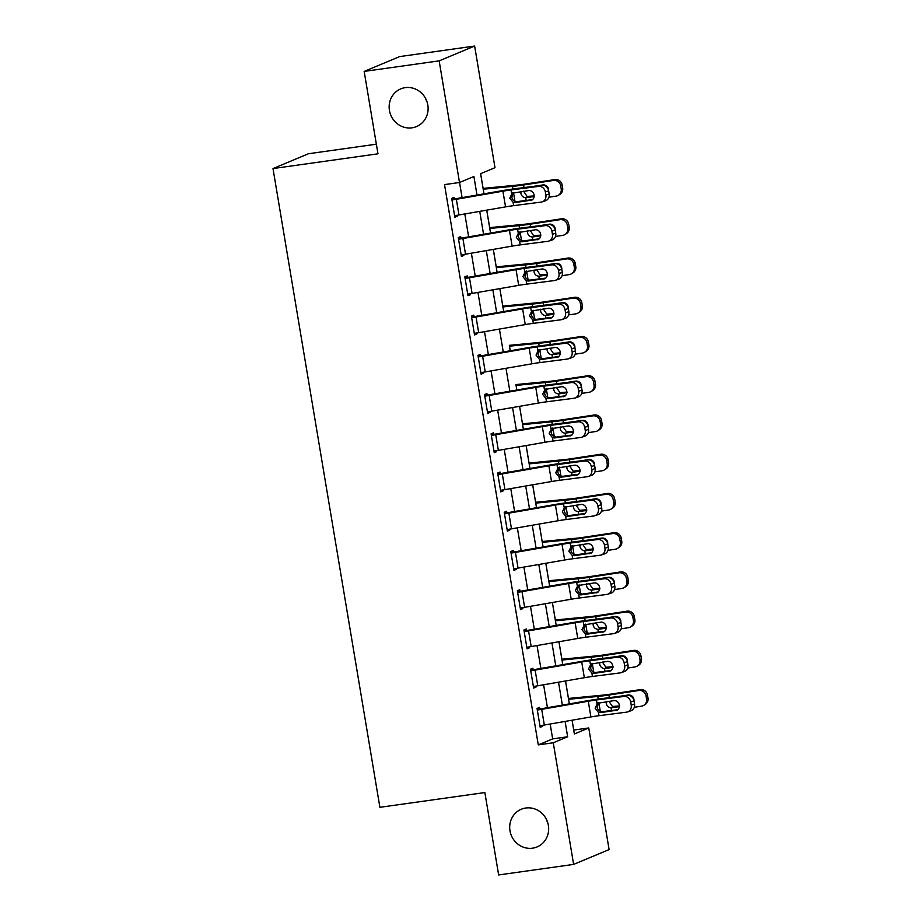 <?xml version="1.0" encoding="UTF-8"?>
<svg xmlns="http://www.w3.org/2000/svg" width="921" height="921" viewBox="0 0 921 921"><rect width="100%" height="100%" fill="white"/><g stroke="black" fill="none" stroke-linecap="round" stroke-linejoin="round"><path stroke-width="1.38" d="M525.81 808.005A20.435 19.318 67.3 0 1 547.822 822.983A20.435 19.318 67.3 0 1 537.047 846.94A20.435 19.318 67.3 0 1 532.534 848.183A20.435 19.318 67.3 0 1 510.533 833.194A20.435 19.318 67.3 0 1 521.298 809.237A20.435 19.318 67.3 0 1 525.81 808.005M405.263 87.645A20.435 19.318 67.3 0 1 427.275 102.622A20.435 19.318 67.3 0 1 416.499 126.58A20.435 19.318 67.3 0 1 411.986 127.823A20.435 19.318 67.3 0 1 389.986 112.846A20.435 19.318 67.3 0 1 400.75 88.877A20.435 19.318 67.3 0 1 405.263 87.645M547.673 822.499A20.435 19.318 67.3 0 1 546.153 818.861M427.125 102.139A20.435 19.318 67.3 0 1 425.606 98.501M376.355 144.194L308.477 153.738L272.996 168.566L379.889 807.314L484.86 792.555L498.641 874.95L573.622 864.405L553.268 742.775L567.658 736.777L565.091 721.419M272.996 168.566L377.967 153.807L364.175 71.412L399.668 56.595L474.637 46.05L494.991 167.68L480.612 173.689L483.986 193.836M573.714 730.088L572.102 720.199M568.464 698.452L565.54 680.964M561.902 659.217L558.978 641.73M555.34 619.983L552.404 602.495M548.87 581.577L578.112 578.745A23.946 1.877 -9.5 0 0 589.221 577.329L619.096 572.804L620.535 571.941L590.66 576.465A15.956 1.243 -9.5 0 1 583.246 577.409L548.732 580.748L545.842 563.261M542.296 542.342L571.538 539.51A23.946 1.877 -9.5 0 0 582.659 538.083L612.534 533.57L613.973 532.706L584.098 537.231A15.956 1.243 -9.5 0 1 576.684 538.175L542.158 541.513L539.28 524.026M535.734 503.108L564.976 500.276A23.946 1.877 -9.5 0 0 576.086 498.848L605.972 494.335L607.411 493.472L577.525 497.996A15.956 1.243 -9.5 0 1 570.122 498.94L535.596 502.279L532.718 484.791M529.172 463.873L558.414 461.041A23.946 1.877 -9.5 0 0 569.523 459.614L599.398 455.101L600.837 454.237L570.962 458.762A15.956 1.243 -9.5 0 1 563.548 459.706L529.034 463.044L526.144 445.557M522.598 424.639L551.84 421.806A23.946 1.877 -9.5 0 0 562.961 420.379L592.836 415.866L594.275 415.003L564.4 419.516A15.956 1.243 -9.5 0 1 556.986 420.471L522.472 423.81L519.582 406.322L523.381 429.255M515.944 384.575L516.808 390.02M509.371 345.34L510.246 350.786M502.808 306.106L499.884 288.618M496.246 266.871L493.322 249.384M489.684 227.637L486.749 210.149M483.111 188.402L480.647 173.666M573.76 730.065L588.749 727.958L609.103 849.588L573.622 864.405M476.997 195.056L473.901 176.487L459.51 182.496L444.521 184.603L538.278 744.893L552.658 738.884L550.171 724.01M547.442 707.708L543.609 684.775M540.88 668.473L537.035 645.54M534.307 629.227L530.473 606.306M527.745 589.993L523.911 567.071M521.182 550.758L517.349 527.837M514.609 511.523L510.775 488.602M508.047 472.289L504.213 449.367M501.485 433.054L497.651 410.133M494.911 393.82L491.077 370.898M488.349 354.585L484.515 331.664M481.787 315.35L477.953 292.429M475.224 276.116L471.379 253.194M468.651 236.881L464.817 213.96M462.089 197.647L459.556 182.485M542.204 201.86A6.389 5.733 -108.7 0 0 545.865 195.079L549.181 193.951A6.389 5.733 71.3 0 1 545.52 200.732L542.204 201.86A6.389 5.733 -108.7 0 1 541.203 202.09L513.642 205.648A15.956 1.243 170.5 0 0 505.548 206.88L458.969 214.973A11.167 0.875 -9.5 0 1 454.583 215.664L451.958 199.972A11.167 0.875 -9.5 0 0 456.344 199.281L502.924 191.188A15.956 1.243 170.5 0 1 511.017 189.945L538.578 186.399L541.893 185.271L514.344 188.828A23.946 1.877 170.5 0 0 502.187 190.67L454.352 198.971L454.099 197.393L451.693 198.395L454.847 217.229L457.242 216.228L457.092 215.284M548.766 241.095A6.389 5.733 -108.7 0 0 552.427 234.314L555.754 233.186A6.389 5.733 71.3 0 1 552.093 239.967L548.766 241.095A6.389 5.733 -108.7 0 1 547.776 241.325L520.215 244.882A15.956 1.243 170.5 0 0 512.111 246.114L465.531 254.208A11.167 0.875 -9.5 0 1 461.156 254.898L458.531 239.207A11.167 0.875 -9.5 0 0 462.906 238.516L509.486 230.423A15.956 1.243 170.5 0 1 517.59 229.179L545.14 225.633L548.467 224.505L520.906 228.063A23.946 1.877 170.5 0 0 508.76 229.916L460.926 238.205L460.661 236.628L458.267 237.63L461.409 256.464L463.816 255.462L463.654 254.518M555.34 280.329A6.389 5.733 -108.7 0 0 559.001 273.549L562.317 272.42A6.389 5.733 71.3 0 1 558.656 279.201L555.34 280.329A6.389 5.733 -108.7 0 1 554.338 280.56L526.777 284.117A15.956 1.243 170.5 0 0 518.684 285.349L472.093 293.442A11.167 0.875 -9.5 0 1 467.718 294.133L465.093 278.441A11.167 0.875 -9.5 0 0 469.468 277.751L516.048 269.657A15.956 1.243 170.5 0 1 524.153 268.425L551.714 264.868L555.029 263.74L527.468 267.297A23.946 1.877 170.5 0 0 515.323 269.151L467.488 277.44L467.223 275.874L464.829 276.876L467.983 295.699L470.378 294.697L470.217 293.753M561.902 319.564A6.389 5.733 -108.7 0 0 565.563 312.783L568.879 311.655A6.389 5.733 71.3 0 1 565.218 318.436L561.902 319.564A6.389 5.733 -108.7 0 1 560.901 319.794L533.34 323.352A15.956 1.243 170.5 0 0 525.246 324.583L478.667 332.677A11.167 0.875 -9.5 0 1 474.28 333.367L471.656 317.676A11.167 0.875 -9.5 0 0 476.042 316.985L522.621 308.892A15.956 1.243 170.5 0 1 530.715 307.66L558.276 304.103L561.591 302.974L534.042 306.532A23.946 1.877 170.5 0 0 521.885 308.385L474.05 316.674L473.797 315.109L471.391 316.11L474.545 334.933L476.94 333.932L476.79 332.988M568.464 358.799A6.389 5.733 -108.7 0 0 572.125 352.018L575.452 350.889A6.389 5.733 71.3 0 1 571.791 357.67L568.464 358.799A6.389 5.733 -108.7 0 1 567.474 359.029L539.913 362.586A15.956 1.243 170.5 0 0 531.808 363.818L485.229 371.911A11.167 0.875 -9.5 0 1 480.854 372.602L478.218 356.911A11.167 0.875 -9.5 0 0 482.604 356.22L529.184 348.126A15.956 1.243 170.5 0 1 537.288 346.895L564.838 343.337L568.165 342.209L540.604 345.766A23.946 1.877 170.5 0 0 528.447 347.62L480.624 355.909L480.359 354.343L477.964 355.345L481.107 374.179L483.513 373.178L483.352 372.222M575.038 398.033A6.389 5.733 -108.7 0 0 578.699 391.252L582.014 390.124A6.389 5.733 71.3 0 1 578.353 396.905L575.038 398.033A6.389 5.733 -108.7 0 1 574.036 398.263L546.475 401.821A15.956 1.243 170.5 0 0 538.371 403.053L491.791 411.146A11.167 0.875 -9.5 0 1 487.416 411.837L484.791 396.145A11.167 0.875 -9.5 0 0 489.166 395.454L535.746 387.361A15.956 1.243 170.5 0 1 543.851 386.129L571.411 382.572L574.727 381.444L547.166 385.001A23.946 1.877 170.5 0 0 535.02 386.855L487.186 395.144L486.921 393.578L484.527 394.579L487.681 413.414L490.076 412.412L489.914 411.468M581.6 437.268A6.389 5.733 -108.7 0 0 585.261 430.487L588.577 429.359A6.389 5.733 71.3 0 1 584.916 436.14L581.6 437.268A6.389 5.733 -108.7 0 1 580.598 437.498L553.037 441.055A15.956 1.243 170.5 0 0 544.944 442.287L498.365 450.381A11.167 0.875 -9.5 0 1 493.978 451.071L491.354 435.38A11.167 0.875 -9.5 0 0 495.74 434.689L542.319 426.596A15.956 1.243 170.5 0 1 550.413 425.364L577.974 421.806L581.289 420.678L553.728 424.236A23.946 1.877 170.5 0 0 541.583 426.089L493.748 434.378L493.495 432.812L491.089 433.814L494.243 452.648L496.638 451.647L496.488 450.703M588.162 476.502A6.389 5.733 -108.7 0 0 591.823 469.722L595.139 468.593A6.389 5.733 71.3 0 1 591.489 475.386L588.162 476.502A6.389 5.733 -108.7 0 1 587.161 476.733L559.611 480.29A15.956 1.243 170.5 0 0 551.506 481.522L504.927 489.615A11.167 0.875 -9.5 0 1 500.552 490.306L497.916 474.614A11.167 0.875 -9.5 0 0 502.302 473.924L548.881 465.83A15.956 1.243 170.5 0 1 556.986 464.598L584.536 461.041L587.863 459.913L560.302 463.47A23.946 1.877 170.5 0 0 548.145 465.324L500.322 473.613L500.057 472.047L497.662 473.049L500.805 491.883L503.211 490.881L503.05 489.937M594.736 515.737A6.389 5.733 -108.7 0 0 598.397 508.956L601.712 507.828A6.389 5.733 71.3 0 1 598.051 514.62L594.736 515.737A6.389 5.733 -108.7 0 1 593.734 515.967L566.173 519.525A15.956 1.243 170.5 0 0 558.068 520.756L511.489 528.85A11.167 0.875 -9.5 0 1 507.114 529.54L504.489 513.849A11.167 0.875 -9.5 0 0 508.864 513.158L555.444 505.065A15.956 1.243 170.5 0 1 563.548 503.833L591.109 500.276L594.425 499.147L566.864 502.705A23.946 1.877 170.5 0 0 554.718 504.558L506.884 512.847L506.619 511.282L504.224 512.283L507.379 531.118L509.774 530.116L509.612 529.172M601.298 554.972A6.389 5.733 -108.7 0 0 604.959 548.191L608.274 547.074A6.389 5.733 71.3 0 1 604.613 553.855L601.298 554.972A6.389 5.733 -108.7 0 1 600.296 555.213L572.735 558.759A15.956 1.243 170.5 0 0 564.642 559.991L518.062 568.096A11.167 0.875 -9.5 0 1 513.676 568.775L511.051 553.084A11.167 0.875 -9.5 0 0 515.438 552.393L562.017 544.299A15.956 1.243 170.5 0 1 570.111 543.068L597.671 539.51L600.987 538.394L573.426 541.939A23.946 1.877 170.5 0 0 561.28 543.793L513.446 552.082L513.181 550.516L510.787 551.518L513.941 570.352L516.336 569.351L516.174 568.407M607.86 594.206A6.389 5.733 -108.7 0 0 611.521 587.425L614.837 586.309A6.389 5.733 71.3 0 1 611.187 593.089L607.86 594.206A6.389 5.733 -108.7 0 1 606.858 594.448L579.309 597.994A15.956 1.243 170.5 0 0 571.204 599.226L524.625 607.33A11.167 0.875 -9.5 0 1 520.238 608.021L517.614 592.318A11.167 0.875 -9.5 0 0 522 591.627L568.579 583.534A15.956 1.243 170.5 0 1 576.673 582.302L604.234 578.745L607.561 577.628L580 581.174A23.946 1.877 170.5 0 0 567.843 583.028L520.02 591.317L519.755 589.751L517.36 590.752L520.503 609.587L522.909 608.585L522.748 607.641M614.434 633.452A6.389 5.733 -108.7 0 0 618.083 626.66L621.41 625.543A6.389 5.733 71.3 0 1 617.749 632.324L614.434 633.452A6.389 5.733 -108.7 0 1 613.432 633.683L585.871 637.228A15.956 1.243 170.5 0 0 577.766 638.46L531.187 646.565A11.167 0.875 -9.5 0 1 526.812 647.256L524.187 631.553A11.167 0.875 -9.5 0 0 528.562 630.862L575.141 622.769A15.956 1.243 170.5 0 1 583.246 621.537L610.807 617.979L614.123 616.863L586.562 620.409A23.946 1.877 170.5 0 0 574.416 622.262L526.582 630.551L526.317 628.985L523.922 629.987L527.077 648.821L529.471 647.82L529.31 646.876M620.996 672.687A6.389 5.733 -108.7 0 0 624.657 665.895L627.972 664.778A6.389 5.733 71.3 0 1 624.311 671.559L620.996 672.687A6.389 5.733 -108.7 0 1 619.994 672.917L592.433 676.463A15.956 1.243 170.5 0 0 584.34 677.706L537.76 685.8A11.167 0.875 -9.5 0 1 533.374 686.49L530.749 670.787A11.167 0.875 -9.5 0 0 535.124 670.097L581.715 662.003A15.956 1.243 170.5 0 1 589.808 660.771L617.369 657.214L620.685 656.097L593.124 659.643A23.946 1.877 170.5 0 0 580.978 661.497L533.144 669.786L532.879 668.22L530.484 669.222L533.639 688.056L536.034 687.054L535.872 686.11M627.558 711.921A6.389 5.733 -108.7 0 0 631.219 705.141L634.534 704.012A6.389 5.733 71.3 0 1 630.873 710.793L627.558 711.921A6.389 5.733 -108.7 0 1 626.556 712.152L599.007 715.698A15.956 1.243 170.5 0 0 590.902 716.941L544.323 725.034A11.167 0.875 -9.5 0 1 539.936 725.725L537.311 710.022A11.167 0.875 -9.5 0 0 541.698 709.343L588.277 701.238A15.956 1.243 170.5 0 1 596.371 700.006L623.931 696.46L627.247 695.332L599.698 698.878A23.946 1.877 170.5 0 0 587.54 700.731L539.718 709.032L539.453 707.455L537.047 708.456L540.201 727.291L542.596 726.289L542.446 725.345M364.175 71.412L439.156 60.867L474.637 46.05M538.278 744.893L553.268 742.775M459.51 182.496L439.156 60.867M562.363 705.106L558.517 682.185M555.789 665.871L551.955 642.95M549.227 626.637L545.393 603.716M542.665 587.402L538.82 564.481M536.091 548.168L532.257 525.246M529.529 508.933L525.695 486.012M522.967 469.698L519.122 446.777M516.393 430.464L512.56 407.543M509.831 391.229L505.997 368.308M503.269 351.995L499.424 329.073M496.695 312.76L492.862 289.839M490.133 273.525L486.3 250.604M483.571 234.291L479.737 211.37M572.068 720.21L574.37 733.968L588.749 727.958M486.714 210.149L490.548 233.071M493.276 249.384L497.11 272.305M499.838 288.618L503.683 311.54M526.11 445.568L529.943 468.49M532.672 484.803L536.506 507.724M539.234 524.037L543.079 546.959M545.808 563.272L549.641 586.193M552.37 602.507L556.203 625.428M558.932 641.741L562.766 664.663M565.506 680.976L569.339 703.897M552.658 738.884L567.658 736.777M454.744 216.585L457.242 216.228M461.306 255.819L463.816 255.462M467.868 295.054L470.378 294.697M474.442 334.288L476.94 333.932M481.004 373.523L483.513 373.178M487.566 412.758L490.076 412.412M494.14 451.992L496.638 451.647M500.702 491.227L503.211 490.881M507.264 530.461L509.774 530.116M513.837 569.696L516.336 569.351M520.4 608.931L522.909 608.585M526.962 648.177L529.471 647.82M533.524 687.411L536.034 687.054M540.097 726.646L542.596 726.289M454.352 198.971L451.854 199.316M514.931 201.227L513.481 192.524L511.788 197.198C512.433 199.799 513.999 201.262 516.474 201.607L515.3 202.539L532.004 200.064M549.181 193.951L548.663 190.808L545.336 191.936A6.389 5.733 -108.7 0 0 538.578 186.399M532.637 199.615L517.36 201.584M541.893 185.271A6.389 5.733 71.3 0 1 548.663 190.808M545.865 195.079L545.336 191.936M515.3 202.539L513.078 202.263L509.75 198.153L512.352 192.869M511.017 189.945L511.581 193.329L528.769 190.543A5.112 4.593 71.3 0 1 530.45 200.594M548.928 197.221L556.065 196.138A6.389 6.24 -120.9 0 0 561.211 188.932L562.65 188.068A6.389 6.24 59.1 0 1 559.738 194.481L558.299 195.344M483.214 189.219L512.444 186.387A23.946 1.877 -9.5 0 0 523.565 184.971L553.44 180.447L554.879 179.583A6.389 6.24 59.1 0 1 562.121 184.925L562.65 188.068M483.076 188.402L517.59 185.052A15.956 1.243 -9.5 0 0 525.005 184.108L554.879 179.583M534.215 196.553L525.707 197.75C523.105 197.462 521.505 196 520.906 193.387L520.918 191.556M562.121 184.925L560.682 185.789L561.211 188.932M560.682 185.789A6.389 6.24 -120.9 0 0 553.44 180.447M548.617 190.566A5.112 4.996 59.1 0 0 542.768 184.96L533.95 186.295M523.6 191.211L527.065 196.426L534.261 195.908M460.926 238.205L458.416 238.551M521.493 240.462L520.043 231.758L518.35 236.432C518.995 239.034 520.561 240.496 523.047 240.841L521.862 241.786L538.566 239.299M555.754 233.186L555.225 230.043L551.909 231.171A6.389 5.733 -108.7 0 0 545.14 225.633M539.211 238.85L523.922 240.818M548.467 224.505A6.389 5.733 71.3 0 1 555.225 230.043M552.427 234.314L551.909 231.171M521.862 241.786L519.651 241.498L516.324 237.388L518.926 232.104M517.59 229.179L518.155 232.564L535.343 229.778A5.112 4.593 71.3 0 1 537.024 239.828M467.488 277.44L464.978 277.785M528.067 279.696L526.605 270.993L524.912 275.667C525.557 278.269 527.123 279.731 529.61 280.076L528.424 281.02L545.128 278.533M562.317 272.42L561.787 269.277L558.471 270.406A6.389 5.733 -108.7 0 0 551.714 264.868M545.773 278.084L530.484 280.053M555.029 263.74A6.389 5.733 71.3 0 1 561.787 269.277M559.001 273.549L558.471 270.406M528.424 281.02L526.213 280.732L522.886 276.622L525.488 271.338M524.153 268.425L524.717 271.799L541.905 269.013A5.112 4.593 71.3 0 1 543.586 279.063M474.05 316.674L471.552 317.031M533.144 310.227L531.475 314.901C532.131 317.503 533.696 318.965 536.172 319.311L534.997 320.255L551.702 317.768M568.879 311.655L568.361 308.523L565.034 309.64A6.389 5.733 -108.7 0 0 558.276 304.103M552.335 317.319L537.058 319.288M561.591 302.974A6.389 5.733 71.3 0 1 568.361 308.523M565.563 312.783L565.034 309.64M534.997 320.255L532.775 319.967L529.448 315.857L532.05 310.573M530.715 307.66L531.279 311.033L548.467 308.247A5.112 4.593 71.3 0 1 550.148 318.298M555.501 236.455L562.639 235.373A6.389 6.24 -120.9 0 0 567.773 228.166L569.213 227.303A6.389 6.24 59.1 0 1 566.3 233.715L564.861 234.579M489.776 228.454L519.018 225.622A23.946 1.877 -9.5 0 0 530.128 224.206L560.003 219.682L561.442 218.818A6.389 6.24 59.1 0 1 568.683 224.16L569.213 227.303M489.638 227.637L524.164 224.287A15.956 1.243 -9.5 0 0 531.567 223.343L561.442 218.818M540.788 235.788L532.269 236.985C529.667 236.697 528.067 235.235 527.48 232.622L527.491 230.791M568.683 224.16L567.255 225.023L567.773 228.166M567.255 225.023A6.389 6.24 -120.9 0 0 560.003 219.682M555.179 229.801A5.112 4.996 59.1 0 0 549.33 224.194L540.512 225.53M530.174 230.446L533.627 235.661L540.823 235.143M562.063 275.69L569.201 274.608A6.389 6.24 -120.9 0 0 574.336 267.401L575.775 266.537A6.389 6.24 59.1 0 1 572.874 272.95L571.434 273.813M496.338 267.689L525.58 264.857A23.946 1.877 -9.5 0 0 536.69 263.441L566.576 258.916L568.015 258.053A6.389 6.24 59.1 0 1 575.257 263.394L575.775 266.537M496.2 266.871L530.726 263.521A15.956 1.243 -9.5 0 0 538.129 262.577L568.015 258.053M547.35 275.022L538.831 276.219C536.229 275.932 534.64 274.481 534.042 271.856L534.053 270.026M575.257 263.394L573.818 264.258L574.336 267.401M573.818 264.258A6.389 6.24 -120.9 0 0 566.576 258.916M561.741 269.036A5.112 4.996 59.1 0 0 555.904 263.429L547.074 264.764M536.736 269.68L540.19 274.895L547.385 274.377M568.625 314.924L575.763 313.854A6.389 6.24 -120.9 0 0 580.909 306.635L582.348 305.772A6.389 6.24 59.1 0 1 579.436 312.184L577.997 313.048M502.912 306.935L532.142 304.091A23.946 1.877 -9.5 0 0 543.263 302.675L573.138 298.151L574.577 297.299A6.389 6.24 59.1 0 1 581.819 302.629L582.348 305.772M502.774 306.106L537.288 302.756A15.956 1.243 -9.5 0 0 544.702 301.812L574.577 297.299M553.912 314.257L545.405 315.454C542.803 315.166 541.203 313.716 540.604 311.091L540.615 309.26M581.819 302.629L580.38 303.493L580.909 306.635M580.38 303.493A6.389 6.24 -120.9 0 0 573.138 298.151M568.315 308.27A5.112 4.996 59.1 0 0 562.466 302.664L553.648 303.999M543.298 308.915L546.763 314.13L553.958 313.612M480.624 355.909L478.114 356.266M539.706 349.462L538.048 354.148C538.693 356.738 540.259 358.2 542.745 358.545L541.56 359.489L558.264 357.003M575.452 350.889L574.923 347.758L571.607 348.875A6.389 5.733 -108.7 0 0 564.838 343.337M558.897 356.554L543.62 358.522M568.165 342.209A6.389 5.733 71.3 0 1 574.923 347.758M572.125 352.018L571.607 348.875M541.56 359.489L539.349 359.202L536.022 355.092L538.624 349.807M537.288 346.895L537.852 350.268L555.041 347.493A5.112 4.593 71.3 0 1 556.721 357.532M575.199 354.159L582.337 353.088A6.389 6.24 -120.9 0 0 587.471 345.87L588.91 345.007A6.389 6.24 59.1 0 1 585.998 351.419L584.559 352.283M509.474 346.169L538.716 343.326A23.946 1.877 -9.5 0 0 549.825 341.91L579.7 337.385L581.139 336.533A6.389 6.24 59.1 0 1 588.381 341.864L588.91 345.007M509.336 345.34L543.851 342.002A15.956 1.243 -9.5 0 0 551.265 341.046L581.139 336.533M560.486 353.491L551.967 354.689C549.365 354.401 547.765 352.95 547.178 350.325L547.189 348.495M588.381 341.864L586.942 342.727L587.471 345.87M586.942 342.727A6.389 6.24 -120.9 0 0 579.7 337.385M574.877 347.505A5.112 4.996 59.1 0 0 569.028 341.898L560.21 343.234M549.86 348.15L553.325 353.365L560.521 352.847M487.186 395.144L484.676 395.5M546.268 388.708L544.61 393.382C545.255 395.972 546.821 397.435 549.307 397.78L548.122 398.724L564.826 396.237M582.014 390.124L581.485 386.993L578.169 388.109A6.389 5.733 -108.7 0 0 571.411 382.572M565.471 395.788L550.182 397.757M574.727 381.444A6.389 5.733 71.3 0 1 581.485 386.993M578.699 391.252L578.169 388.109M548.122 398.724L545.911 398.436L542.584 394.326L545.186 389.042M543.851 386.129L544.415 389.502L561.603 386.728A5.112 4.593 71.3 0 1 563.284 396.767M493.748 434.378L491.25 434.735M552.842 427.943L551.172 432.617C551.829 435.207 553.394 436.669 555.87 437.015L554.695 437.959L571.4 435.472M588.577 429.359L588.059 426.227L584.731 427.344A6.389 5.733 -108.7 0 0 577.974 421.806M572.033 435.023L556.745 436.991M581.289 420.678A6.389 5.733 71.3 0 1 588.059 426.227M585.261 430.487L584.731 427.344M554.695 437.959L552.473 437.671L549.146 433.561L551.748 428.277M550.413 425.364L550.977 428.737L568.165 425.963A5.112 4.593 71.3 0 1 569.846 436.001M500.322 473.613L497.812 473.97M559.404 467.177L557.746 471.851C558.391 474.442 559.956 475.904 562.443 476.249L561.257 477.193L577.962 474.718M595.139 468.593L594.621 465.462L591.305 466.59A6.389 5.733 -108.7 0 0 584.536 461.041M578.595 474.257L563.318 476.226M587.863 459.913A6.389 5.733 71.3 0 1 594.621 465.462M591.823 469.722L591.305 466.59M561.257 477.193L559.047 476.905L555.72 472.795L558.31 467.511M556.986 464.598L557.55 467.972L574.739 465.197A5.112 4.593 71.3 0 1 576.419 475.236M506.884 512.847L504.374 513.204M565.966 506.412L564.308 511.086C564.953 513.676 566.519 515.15 569.005 515.484L567.82 516.428L584.524 513.953M601.712 507.828L601.183 504.696L597.867 505.825A6.389 5.733 -108.7 0 0 591.109 500.276M585.169 513.492L569.88 515.461M594.425 499.147A6.389 5.733 71.3 0 1 601.183 504.696M598.397 508.956L597.867 505.825M567.82 516.428L565.609 516.14L562.282 512.03L564.884 506.746M563.548 503.833L564.113 507.218L581.301 504.432A5.112 4.593 71.3 0 1 582.981 514.471M513.446 552.082L510.948 552.439M572.54 545.646L570.87 550.321C571.527 552.911 573.092 554.384 575.567 554.718L574.393 555.662L591.098 553.187M608.274 547.074L607.745 543.931L604.429 545.059A6.389 5.733 -108.7 0 0 597.671 539.51M591.731 552.727L576.442 554.695M600.987 538.394A6.389 5.733 71.3 0 1 607.745 543.931M604.959 548.191L604.429 545.059M574.393 555.662L572.171 555.375L568.844 551.265L571.446 545.98M570.111 543.068L570.675 546.452L587.863 543.666A5.112 4.593 71.3 0 1 589.544 553.705M581.761 393.394L588.899 392.323A6.389 6.24 -120.9 0 0 594.033 385.105L595.473 384.241A6.389 6.24 59.1 0 1 592.56 390.654L591.121 391.517M516.036 385.404L545.278 382.56A23.946 1.877 -9.5 0 0 556.388 381.144L586.274 376.62L587.713 375.768A6.389 6.24 59.1 0 1 594.954 381.11L595.473 384.241M515.898 384.575L550.424 381.236A15.956 1.243 -9.5 0 0 557.827 380.281L587.713 375.768M567.048 392.726L558.529 393.923C555.927 393.635 554.327 392.185 553.74 389.56L553.751 387.729M594.954 381.11L593.515 381.962L594.033 385.105M593.515 381.962A6.389 6.24 -120.9 0 0 586.274 376.62M581.439 386.739A5.112 4.996 59.1 0 0 575.602 381.133L566.772 382.468M556.434 387.384L559.887 392.599L567.083 392.081M588.323 432.64L595.461 431.558A6.389 6.24 -120.9 0 0 600.607 424.339L602.046 423.476A6.389 6.24 59.1 0 1 599.134 429.888L597.694 430.752M573.61 431.961L565.091 433.169C562.501 432.87 560.901 431.419 560.302 428.806L560.313 426.976M594.275 415.003A6.389 6.24 59.1 0 1 601.517 420.344L600.078 421.196L600.607 424.339M600.078 421.196A6.389 6.24 -120.9 0 0 592.836 415.866M588.012 425.974A5.112 4.996 59.1 0 0 582.164 420.367L573.346 421.703M601.517 420.344L602.046 423.476M562.996 426.63L566.461 431.834L573.656 431.316M594.897 471.874L602.023 470.792A6.389 6.24 -120.9 0 0 607.169 463.574L608.608 462.71A6.389 6.24 59.1 0 1 605.696 469.123L604.257 469.986M580.184 471.195L571.665 472.404C569.063 472.105 567.463 470.654 566.875 468.041L566.887 466.21M600.837 454.237A6.389 6.24 59.1 0 1 608.079 459.579L606.64 460.431L607.169 463.574M606.64 460.431A6.389 6.24 -120.9 0 0 599.398 455.101M594.575 465.209A5.112 4.996 59.1 0 0 588.726 459.602L579.908 460.937M608.079 459.579L608.608 462.71M569.558 465.865L573.023 471.068L580.218 470.55M601.459 511.109L608.597 510.027A6.389 6.24 -120.9 0 0 613.731 502.808L615.17 501.945A6.389 6.24 59.1 0 1 612.258 508.369L610.819 509.221M586.746 510.43L578.227 511.639C575.625 511.339 574.025 509.889 573.438 507.275L573.449 505.445M607.411 493.472A6.389 6.24 59.1 0 1 614.652 498.814L613.213 499.677L613.731 502.808M613.213 499.677A6.389 6.24 -120.9 0 0 605.972 494.335M601.137 504.443A5.112 4.996 59.1 0 0 595.3 498.848L586.47 500.184M614.652 498.814L615.17 501.945M576.132 505.099L579.585 510.303L586.781 509.785M608.021 550.344L615.159 549.261A6.389 6.24 -120.9 0 0 620.305 542.043L621.744 541.18A6.389 6.24 59.1 0 1 618.831 547.604L617.392 548.456M593.308 549.676L584.789 550.873C582.187 550.574 580.598 549.123 580 546.51L580.011 544.679M613.973 532.706A6.389 6.24 59.1 0 1 621.215 538.048L619.775 538.912L620.305 542.043M619.775 538.912A6.389 6.24 -120.9 0 0 612.534 533.57M607.699 543.678A5.112 4.996 59.1 0 0 601.862 538.083L593.043 539.418M621.215 538.048L621.744 541.18M582.694 544.334L586.159 549.538L593.354 549.02M520.02 591.317L517.51 591.673M579.102 584.881L577.444 589.555C578.089 592.145 579.654 593.619 582.141 593.953L580.955 594.897L597.66 592.422M614.837 586.309L614.319 583.166L611.003 584.294A6.389 5.733 -108.7 0 0 604.234 578.745M598.293 591.961L583.016 593.93M607.561 577.628A6.389 5.733 71.3 0 1 614.319 583.166M611.521 587.425L611.003 584.294M580.955 594.897L578.733 594.621L575.406 590.499L578.008 585.215M576.673 582.302L577.248 585.687L594.425 582.901A5.112 4.593 71.3 0 1 596.106 592.94M614.595 589.578L621.721 588.496A6.389 6.24 -120.9 0 0 626.867 581.278L628.306 580.414A6.389 6.24 59.1 0 1 625.394 586.838L623.954 587.69M599.882 588.91L591.363 590.108C588.761 589.808 587.161 588.358 586.562 585.744L586.573 583.914M620.535 571.941A6.389 6.24 59.1 0 1 627.777 577.283L626.338 578.146L626.867 581.278M626.338 578.146A6.389 6.24 -120.9 0 0 619.096 572.804M614.272 582.912A5.112 4.996 59.1 0 0 608.424 577.317L599.606 578.653M627.777 577.283L628.306 580.414M589.256 583.569L592.721 588.772L599.916 588.254M526.582 630.551L524.072 630.908M585.664 624.116L584.006 628.79C584.651 631.38 586.216 632.854 588.703 633.188L587.517 634.132L604.222 631.656M621.41 625.543L620.881 622.4L617.565 623.529A6.389 5.733 -108.7 0 0 610.807 617.979M604.867 631.196L589.578 633.164M614.123 616.863A6.389 5.733 71.3 0 1 620.881 622.4M618.083 626.66L617.565 623.529M587.517 634.132L585.307 633.855L581.98 629.734L584.582 624.45M583.246 621.537L583.81 624.922L600.999 622.135A5.112 4.593 71.3 0 1 602.679 632.174M621.157 628.813L628.295 627.731A6.389 6.24 -120.9 0 0 633.429 620.512L634.868 619.66A6.389 6.24 59.1 0 1 631.956 626.073L630.517 626.936M555.432 620.812L584.674 617.979A23.946 1.877 -9.5 0 0 595.783 616.563L625.67 612.039L627.109 611.176A6.389 6.24 59.1 0 1 634.35 616.517L634.868 619.66M555.294 619.994L589.82 616.644A15.956 1.243 -9.5 0 0 597.222 615.7L627.109 611.176M606.444 628.145L597.925 629.342C595.323 629.043 593.723 627.592 593.136 624.979L593.147 623.149M634.35 616.517L632.911 617.381L633.429 620.512M632.911 617.381A6.389 6.24 -120.9 0 0 625.67 612.039M620.835 622.147A5.112 4.996 59.1 0 0 614.998 616.552L606.168 617.887M595.829 622.803L599.283 628.007L606.479 627.489M533.144 669.786L530.646 670.143M593.723 672.042L592.261 663.339L590.568 668.024C591.224 670.615 592.79 672.088 595.265 672.434L594.08 673.366L610.796 670.891M627.972 664.778L627.443 661.635L624.127 662.763A6.389 5.733 -108.7 0 0 617.369 657.214M611.429 670.43L596.14 672.399M620.685 656.097A6.389 5.733 71.3 0 1 627.443 661.635M624.657 665.895L624.127 662.763M594.08 673.366L591.869 673.09L588.542 668.968L591.144 663.684M589.808 660.771L590.373 664.156L607.561 661.37A5.112 4.593 71.3 0 1 609.242 671.409M627.719 668.047L634.857 666.965A6.389 6.24 -120.9 0 0 640.003 659.747L641.442 658.895A6.389 6.24 59.1 0 1 638.529 665.307L637.09 666.171M561.994 660.046L591.236 657.214A23.946 1.877 -9.5 0 0 602.357 655.798L632.232 651.274L633.671 650.41A6.389 6.24 59.1 0 1 640.912 655.752L641.442 658.895M561.856 659.229L596.382 655.879A15.956 1.243 -9.5 0 0 603.796 654.935L633.671 650.41M613.006 667.38L604.487 668.577C601.885 668.278 600.296 666.827 599.698 664.214L599.709 662.383M640.912 655.752L639.473 656.615L640.003 659.747M639.473 656.615A6.389 6.24 -120.9 0 0 632.232 651.274M627.397 661.382A5.112 4.996 59.1 0 0 621.56 655.787L612.741 657.122M602.392 662.038L605.857 667.241L613.052 666.723M539.718 709.032L537.208 709.377M600.285 711.277L598.834 702.585L597.142 707.259C597.787 709.849 599.352 711.323 601.827 711.668L600.653 712.601L617.358 710.126M634.534 704.012L634.016 700.869L630.689 701.998A6.389 5.733 -108.7 0 0 623.931 696.46M617.991 709.665L602.714 711.645M627.247 695.332A6.389 5.733 71.3 0 1 634.016 700.869M631.219 705.141L630.689 701.998M600.653 712.601L598.431 712.324L595.104 708.203L597.706 702.93M596.371 700.006L596.946 703.391L614.123 700.605A5.112 4.593 71.3 0 1 615.804 710.644M634.293 707.282L641.419 706.2A6.389 6.24 -120.9 0 0 646.565 698.981L648.004 698.13A6.389 6.24 59.1 0 1 645.091 704.542L643.652 705.405M568.568 699.281L597.81 696.449A23.946 1.877 -9.5 0 0 608.919 695.033L638.794 690.508L640.233 689.645A6.389 6.24 59.1 0 1 647.475 694.987L648.004 698.13M568.43 698.463L602.944 695.113A15.956 1.243 -9.5 0 0 610.358 694.169L640.233 689.645M619.568 706.614L611.06 707.812C608.459 707.524 606.858 706.062 606.26 703.448L606.271 701.618M647.475 694.987L646.035 695.85L646.565 698.981M646.035 695.85A6.389 6.24 -120.9 0 0 638.794 690.508M633.97 700.616A5.112 4.996 59.1 0 0 628.122 695.021L619.303 696.357M608.954 701.272L612.419 706.476L619.614 705.958M513.642 205.648L513.078 202.263M505.548 206.88L502.924 191.188M458.969 214.973L456.344 199.281M523.565 184.971L524.003 187.573M512.444 186.387L512.893 189.012M525.707 197.75L526.156 200.444M529.46 196.634L526.651 197.704M520.215 244.882L519.651 241.498M512.111 246.114L509.486 230.423M465.531 254.208L462.906 238.516M526.777 284.117L526.213 280.732M518.684 285.349L516.048 269.657M472.093 293.442L469.468 277.751M533.34 323.352L532.775 319.967M525.246 324.583L522.621 308.892M478.667 332.677L476.042 316.985M530.128 224.206L530.565 226.808M519.018 225.622L519.456 228.247M532.269 236.985L532.718 239.679M536.022 235.868L533.213 236.939M536.69 263.441L537.127 266.054M525.58 264.857L526.018 267.481M538.831 276.219L539.28 278.913M542.584 275.103L539.787 276.173M543.263 302.675L543.701 305.288M532.142 304.091L532.591 306.716M533.178 310.227L534.629 318.931M545.405 315.454L545.854 318.148M549.158 314.337L546.349 315.408M539.913 362.586L539.349 359.202M531.808 363.818L529.184 348.126M485.229 371.911L482.604 356.22M549.825 341.91L550.263 344.523M538.716 343.326L539.153 345.951M539.741 349.462L541.191 358.165M551.967 354.689L552.416 357.394M555.72 353.572L552.911 354.643M546.475 401.821L545.911 398.436M538.371 403.053L535.746 387.361M491.791 411.146L489.166 395.454M553.037 441.055L552.473 437.671M544.944 442.287L542.319 426.596M498.365 450.381L495.74 434.689M559.611 480.29L559.047 476.905M551.506 481.522L548.881 465.83M504.927 489.615L502.302 473.924M566.173 519.525L565.609 516.14M558.068 520.756L555.444 505.065M511.489 528.85L508.864 513.158M572.735 558.759L572.171 555.375M564.642 559.991L562.017 544.299M518.062 568.096L515.438 552.393M556.388 381.144L556.825 383.758M545.278 382.56L545.716 385.197M546.303 388.697L547.765 397.4M558.529 393.923L558.978 396.629M562.282 392.807L559.484 393.877M562.961 420.379L563.399 422.992M551.84 421.806L552.289 424.431M552.865 427.931L554.327 436.635M565.091 433.169L565.552 435.863M568.856 432.041L566.047 433.112M569.523 459.614L569.961 462.227M558.414 461.041L558.851 463.666M559.438 467.166L560.889 475.869M571.665 472.404L572.114 475.098M575.418 471.276L572.609 472.346M576.086 498.848L576.523 501.461M564.976 500.276L565.413 502.901M566.001 506.4L567.463 515.104M578.227 511.639L578.676 514.332M581.98 510.51L579.182 511.581M582.659 538.083L583.097 540.696M571.538 539.51L571.976 542.135M572.563 545.635L574.025 554.338M584.789 550.873L585.249 553.567M588.542 549.745L585.744 550.816M579.309 597.994L578.733 594.621M571.204 599.226L568.579 583.534M524.625 607.33L522 591.627M589.221 577.329L589.659 579.931M578.112 578.745L578.549 581.37M579.136 584.87L580.587 593.573M591.363 590.108L591.812 592.802M595.116 588.98L592.307 590.05M585.871 637.228L585.307 633.855M577.766 638.46L575.141 622.769M531.187 646.565L528.562 630.862M595.783 616.563L596.221 619.165M584.674 617.979L585.111 620.604M585.698 624.104L587.161 632.808M597.925 629.342L598.374 632.036M601.678 628.214L598.88 629.285M592.433 676.463L591.869 673.09M584.34 677.706L581.715 662.003M537.76 685.8L535.124 670.097M602.357 655.798L602.783 658.4M591.236 657.214L591.673 659.839M604.487 668.577L604.947 671.271M608.24 667.449L605.442 668.519M599.007 715.698L598.431 712.324M590.902 716.941L588.277 701.238M544.323 725.034L541.698 709.343M608.919 695.033L609.357 697.634M597.81 696.449L598.247 699.074M611.06 707.812L611.509 710.505M614.814 706.683L612.005 707.754"/></g></svg>
